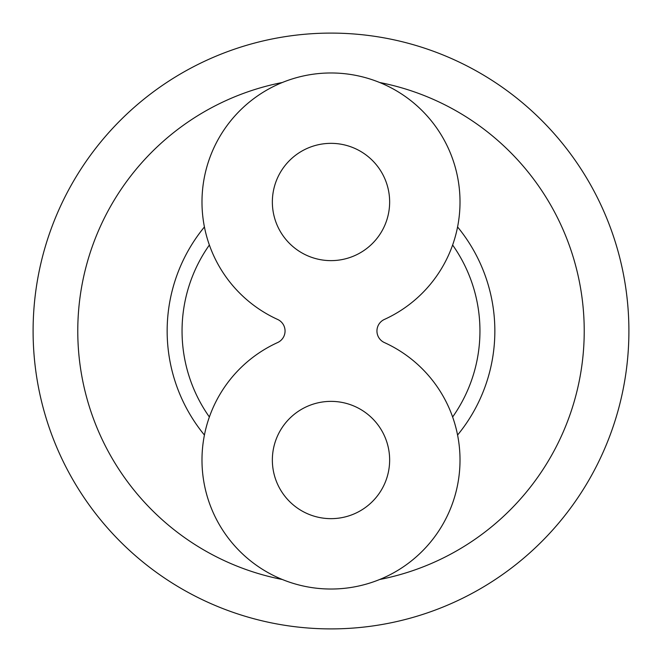 <?xml version="1.0" encoding="UTF-8"?>
<svg xmlns="http://www.w3.org/2000/svg" width="662" height="662" viewBox="0 0 662 662"><rect width="100%" height="100%" fill="white"/><g stroke="black" fill="none" stroke-linecap="round" stroke-linejoin="round"><path stroke-width="0.99" d="M331 33.1A297.9 297.9 0 0 0 33.1 331A297.9 297.9 0 0 0 331 628.9A297.9 297.9 0 0 0 628.9 331A297.9 297.9 0 0 0 331 33.1M379.657 82.502A253.215 253.215 0 0 1 379.657 579.498M282.343 82.502A253.215 253.215 0 0 0 282.343 579.498M204.426 226.958A163.845 163.845 0 0 0 204.426 435.042M457.574 226.958A163.845 163.845 0 0 1 457.574 435.042M209.374 416.986A148.95 148.95 0 0 1 209.374 245.014M452.626 245.014A148.95 148.95 0 0 1 452.626 416.986M384.382 319.44A129.016 129.016 0 0 0 432.46 122.296A129.016 129.016 0 0 0 229.54 122.296A129.016 129.016 0 0 0 277.618 319.44A12.702 12.702 0 0 1 277.618 342.56A129.016 129.016 0 0 0 229.54 539.704A129.016 129.016 0 0 0 432.46 539.704A129.016 129.016 0 0 0 384.382 342.56A12.702 12.702 0 0 1 384.382 319.44M272.355 201.984A58.645 58.645 0 0 1 331 143.348A58.645 58.645 0 0 1 389.645 201.984A58.645 58.645 0 0 1 331 260.629A58.645 58.645 0 0 1 272.355 201.984A58.645 58.645 0 0 1 331 143.348A58.645 58.645 0 0 1 389.645 201.984A58.645 58.645 0 0 1 331 260.629A58.645 58.645 0 0 1 272.355 201.984A58.645 58.645 0 0 1 331 143.348A58.645 58.645 0 0 1 389.645 201.984A58.645 58.645 0 0 1 331 260.629A58.645 58.645 0 0 1 272.355 201.984M272.355 460.016A58.645 58.645 0 0 1 331 401.371A58.645 58.645 0 0 1 389.645 460.016A58.645 58.645 0 0 1 331 518.652A58.645 58.645 0 0 1 272.355 460.016A58.645 58.645 0 0 1 331 401.371A58.645 58.645 0 0 1 389.645 460.016A58.645 58.645 0 0 1 331 518.652A58.645 58.645 0 0 1 272.355 460.016A58.645 58.645 0 0 1 331 401.371A58.645 58.645 0 0 1 389.645 460.016A58.645 58.645 0 0 1 331 518.652A58.645 58.645 0 0 1 272.355 460.016"/></g></svg>
